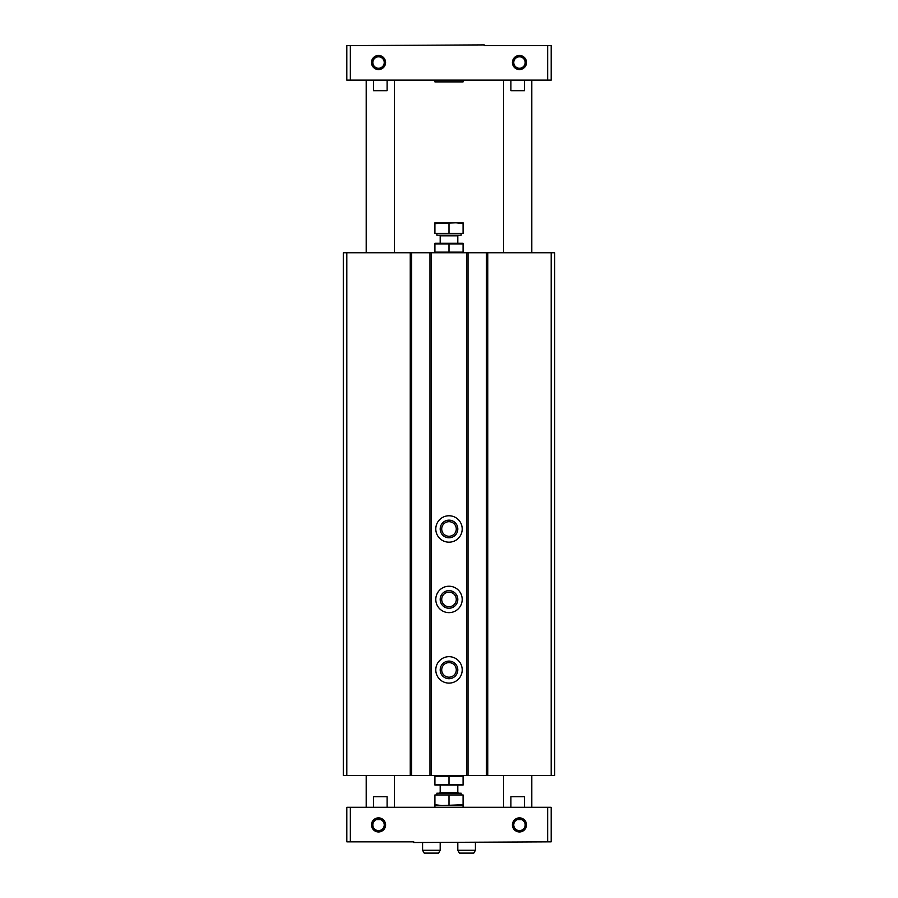 <?xml version="1.0" encoding="UTF-8"?>
<svg xmlns="http://www.w3.org/2000/svg" width="898" height="898" viewBox="0 0 898 898"><rect width="100%" height="100%" fill="white"/><g stroke="black" fill="none" stroke-linecap="round" stroke-linejoin="round"><path stroke-width="1.35" d="M486.346 252.765L343.305 252.765L343.305 775.591L554.695 775.591L554.695 252.765L486.346 252.765L486.346 775.591M468.026 252.765L468.026 775.591M449 515.766A13.212 13.212 0 0 1 460.438 535.578A13.212 13.212 0 0 1 437.562 535.578A13.212 13.212 0 0 1 449 515.766M449 586.226A13.212 13.212 0 0 1 460.438 606.038A13.212 13.212 0 0 1 437.562 606.038A13.212 13.212 0 0 1 449 586.226M449 656.685A13.212 13.212 0 0 1 460.438 676.508A13.212 13.212 0 0 1 437.562 676.508A13.212 13.212 0 0 1 449 656.685M429.974 252.765L429.974 775.591M411.654 252.765L411.654 775.591M449 661.096A8.812 8.812 0 0 1 456.633 674.297A8.812 8.812 0 0 1 441.367 674.297A8.812 8.812 0 0 1 449 661.096M449 662.612A7.285 7.285 0 0 1 455.308 673.545A7.285 7.285 0 0 1 442.692 673.545A7.285 7.285 0 0 1 449 662.612M449 590.626A8.812 8.812 0 0 1 456.633 603.838A8.812 8.812 0 0 1 441.367 603.838A8.812 8.812 0 0 1 449 590.626M449 592.152A7.285 7.285 0 0 1 455.308 603.074A7.285 7.285 0 0 1 442.692 603.074A7.285 7.285 0 0 1 449 592.152M449 520.167A8.812 8.812 0 0 1 456.633 533.378A8.812 8.812 0 0 1 441.367 533.378A8.812 8.812 0 0 1 449 520.167M449 521.693A7.285 7.285 0 0 1 455.308 532.615A7.285 7.285 0 0 1 442.692 532.615A7.285 7.285 0 0 1 449 521.693M524.522 80.135L524.522 90.698L510.883 90.698L510.883 80.135M503.61 252.765L503.61 80.135M373.478 80.135L373.478 90.698L387.117 90.698L387.117 80.135M366.204 252.765L366.204 80.135M519.459 55.474A7.049 7.049 0 0 1 525.566 66.037A7.049 7.049 0 0 1 513.364 66.037A7.049 7.049 0 0 1 519.459 55.474M378.541 55.474A7.049 7.049 0 0 1 384.636 66.037A7.049 7.049 0 0 1 372.434 66.037A7.049 7.049 0 0 1 378.541 55.474M547.645 45.607L547.645 80.135L551.17 80.135L551.17 45.607L484.235 45.607L484.235 44.9L350.355 45.607L350.355 80.135L346.83 80.135L346.83 45.607L350.355 45.607M547.645 80.135L350.355 80.135M378.541 819.201A5.714 5.714 0 0 1 383.48 827.765A5.714 5.714 0 0 1 373.59 827.765A5.714 5.714 0 0 1 378.541 819.201M519.459 819.201A5.714 5.714 0 0 1 524.41 827.765A5.714 5.714 0 0 1 514.52 827.765A5.714 5.714 0 0 1 519.459 819.201M378.541 817.865A7.049 7.049 0 0 1 384.636 828.439A7.049 7.049 0 0 1 372.434 828.439A7.049 7.049 0 0 1 378.541 817.865M519.459 817.865A7.049 7.049 0 0 1 525.566 828.439A7.049 7.049 0 0 1 513.364 828.439A7.049 7.049 0 0 1 519.459 817.865M547.645 807.302L350.355 807.302L350.355 841.83L413.765 841.83L413.765 842.526L551.17 841.83L551.17 807.302L547.645 807.302L547.645 841.83M350.355 807.302L346.83 807.302L346.83 841.83L350.355 841.83M503.61 807.302L503.61 775.591M510.883 807.302L510.883 796.728L524.522 796.728L524.522 807.302M366.204 807.302L366.204 775.591M373.478 807.302L373.478 796.728L387.117 796.728L387.117 807.302M517.293 819.627L521.626 819.627M376.374 819.627L380.707 819.627M378.541 56.81A5.714 5.714 0 0 1 383.48 65.374A5.714 5.714 0 0 1 373.59 65.374A5.714 5.714 0 0 1 378.541 56.81M519.459 56.81A5.714 5.714 0 0 1 524.41 65.374A5.714 5.714 0 0 1 514.52 65.374A5.714 5.714 0 0 1 519.459 56.81M434.913 80.135L434.913 81.898L463.087 81.898L463.087 80.135M434.913 807.302L434.913 805.54L463.087 805.54L463.087 794.966L434.913 794.966L434.913 804.743L441.951 805.54L463.087 804.743M440.188 850.283L422.576 850.283L424.204 853.1L438.561 853.1L440.188 850.283L440.188 842.526M475.424 850.283L457.812 850.283L459.439 853.1L473.796 853.1L475.424 850.283L475.424 842.526M463.087 776.22L463.087 784.47L434.913 784.47L434.913 776.22L463.087 776.22M449 776.22L449 784.47M463.087 785.054L434.913 785.054M436.877 794.966L436.877 793.203L461.123 793.203L461.123 794.966M439.492 793.203L440.188 792.507L457.812 792.507L458.508 793.203M457.812 792.507L457.812 785.099M463.087 807.302L463.087 805.54L434.913 805.54L434.913 804.743M449 804.743L449 794.966M463.087 252.136L434.913 252.136L434.913 243.886L463.087 243.886L463.087 252.136M449 252.136L449 243.886M434.913 243.302L463.087 243.302M434.913 223.613L434.913 233.39L463.087 233.39L463.087 223.613L456.049 222.816L434.913 223.613L434.913 222.816L463.087 222.816L463.087 223.613M461.123 233.39L461.123 235.153L436.877 235.153L436.877 233.39M457.812 243.246L457.812 235.848L458.508 235.153M449 223.613L449 233.39M551.17 252.765L551.17 775.591M487.749 252.765L487.749 775.591M466.612 252.765L466.612 775.591M431.388 252.765L431.388 775.591M410.251 252.765L410.251 775.591M346.83 252.765L346.83 775.591M457.812 235.848L440.188 235.848L439.492 235.153M531.796 252.765L531.796 80.135M394.39 252.765L394.39 80.135M531.796 807.302L531.796 775.591M394.39 807.302L394.39 775.591M422.576 850.283L422.576 842.526M457.812 850.283L457.812 842.526M440.188 792.507L440.188 785.099M440.188 235.848L440.188 243.246"/></g></svg>
